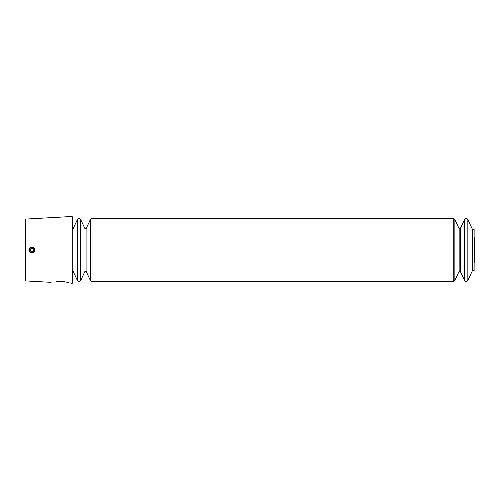 <?xml version="1.0" encoding="UTF-8"?>
<svg xmlns="http://www.w3.org/2000/svg" width="500" height="500" viewBox="0 0 500 500"><rect width="100%" height="100%" fill="white"/><g stroke="black" fill="none" stroke-linecap="round" stroke-linejoin="round"><path stroke-width="0.75" d="M77.394 280.481L72.938 270.919L72.938 229.081L77.394 219.519L77.394 280.481C78.494 281.863 79.594 281.863 80.694 280.481L80.694 219.519C79.594 218.137 78.494 218.137 77.394 219.519M467.844 219.519L472.3 229.081L472.3 270.919L467.844 280.481L467.844 219.519C467.038 218.331 466.056 218.162 464.894 219.013L464.544 219.519L464.544 280.481L460.25 271.269L460.25 228.731L464.544 219.519M71.019 283.256L72.175 283.531L72.175 216.469L25.756 219.075L25.756 280.925L51.106 282.35M69.044 282.631L62.431 281.35C74.463 283.888 74.463 283.888 62.431 281.35L56.706 281.35C49.356 282.569 49.356 282.569 56.706 281.35L62.431 281.35M472.3 270.619L474.119 270.619L474.119 229.381L472.3 229.381M72.938 269.037L72.175 283.531M28.912 250A3.031 3.031 0 0 0 33.456 252.625A3.031 3.031 0 0 0 33.456 247.375A3.031 3.031 0 0 0 28.912 250M29.506 250A2.438 2.438 0 0 0 33.163 252.113A2.438 2.438 0 0 0 33.163 247.887A2.438 2.438 0 0 0 29.506 250M31.944 251.75L33.456 250.875L33.456 249.125L31.944 248.25L30.425 249.125L30.425 250.875L31.944 251.75M25.512 275.106L25.512 224.894L25 225.413L25 274.587L25.756 275.35M474.119 263.038L474.456 262.812L474.456 237.188L474.119 236.962M460.25 271.269L459.15 271.269L459.15 228.731L460.25 228.731M459.15 271.269L454.856 280.481L454.856 219.519L453.206 218.469L92.031 218.469L90.381 219.519L90.381 280.481L92.031 281.531L92.031 218.469M454.856 280.481L453.206 281.531L453.206 218.469M86.088 228.731L84.987 228.731L84.987 271.269L86.088 271.269L86.088 228.731L90.381 219.519M72.938 230.963L72.175 216.469M25.125 274.256L25 274.587M25.125 225.744L25 225.413M474.375 262.125L475 262.444L475 237.556L474.375 237.875M475 250L475 237.556L474.456 237.188M474.456 262.812L475 262.444M459.15 228.731L454.856 219.519M467.844 280.481C467.038 281.669 466.056 281.837 464.894 280.988L464.544 280.481M453.206 281.531L92.031 281.531M86.088 271.269L90.381 280.481M84.987 228.731L80.694 219.519M84.987 271.269L80.694 280.481"/></g></svg>
